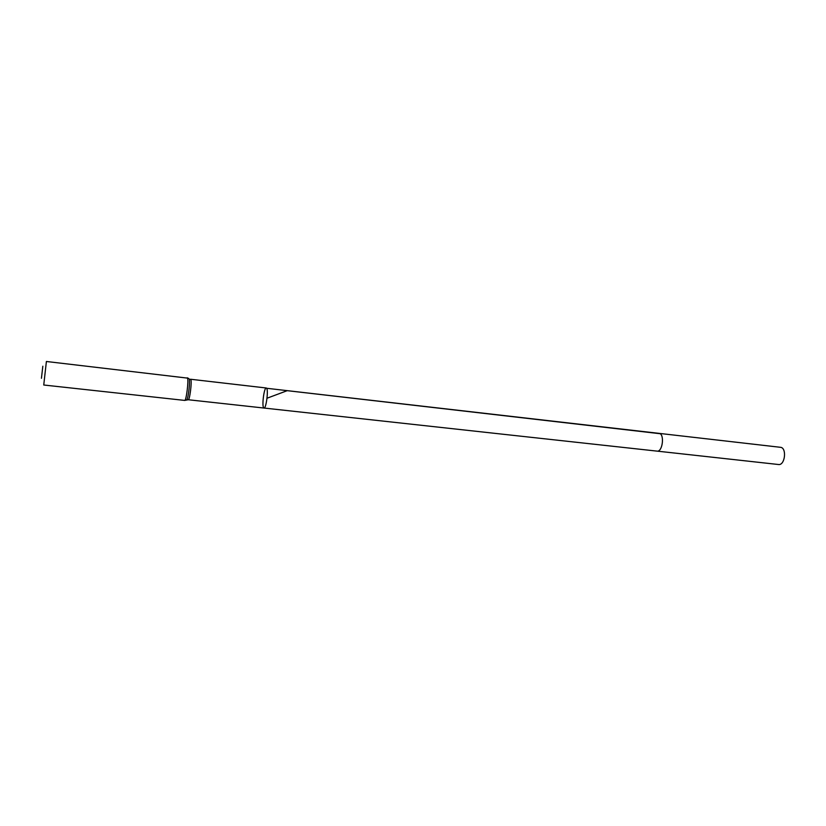 <?xml version="1.0" encoding="UTF-8"?>
<svg xmlns="http://www.w3.org/2000/svg" width="826" height="826" viewBox="0 0 826 826"><rect width="100%" height="100%" fill="white"/><g stroke="black" fill="none" stroke-linecap="round" stroke-linejoin="round"><path stroke-width="1.24" d="M264.01 408.044L657.021 451.12C662.71 452.204 664.806 433.567 659.024 433.361L266.653 388.282C268.543 390.553 266.086 408.839 264.01 408.044L263.597 407.703C261.759 405.246 264.186 387.26 266.271 387.993L266.653 388.282C268.543 390.553 266.086 408.839 264.01 408.044L188.256 399.743C189.67 400.486 192.045 381.767 190.827 379.537L189.268 379.155C190.135 382.025 188.452 396.945 186.975 399.536L186.366 400.021M42.828 366.217L41.434 378.287L42.828 366.217M184.694 400.414C186.201 401.23 188.824 380.559 187.512 378.112L46.39 361.489L43.747 385.009L184.694 400.414L188.256 399.743M659.024 433.361L780.405 447.3C787.095 447.609 785.061 465.688 778.474 464.511L657.021 451.12M267.005 398.225L287.231 390.667L659.995 433.691M188.782 378.545L187.234 377.802M266.271 387.993L190.569 379.248"/></g></svg>
